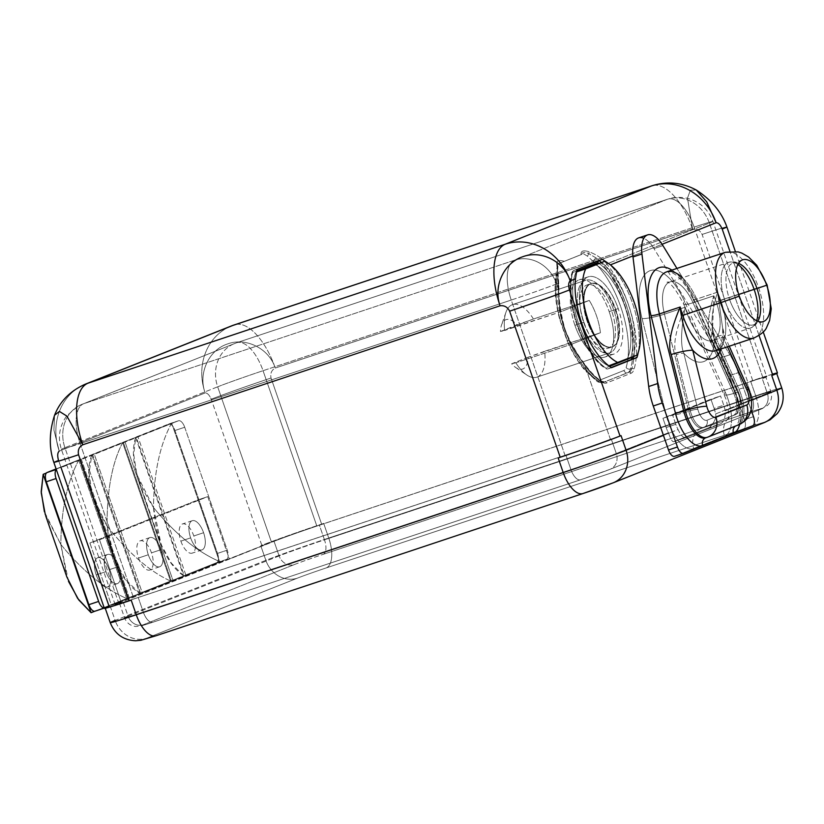 <?xml version="1.0" encoding="UTF-8"?>
<svg xmlns="http://www.w3.org/2000/svg" width="824" height="824" viewBox="0 0 824 824"><rect width="100%" height="100%" fill="white"/><g stroke="black" fill="none" stroke-linecap="round" stroke-linejoin="round"><path stroke-width="0.62" stroke-dasharray="4.12 3.09" d="M104.391 608.37A47.205 1.102 160.9 0 1 109.056 606.227L95.1 611.151L216.733 562.668L226.487 559.414L110.086 605.815A49.646 1.164 -19.1 0 0 131.201 600.16A49.646 1.164 -19.1 0 1 105.173 608.071L105.256 608.297M104.761 607.937L104.854 607.906A8.333 3.77 71.6 0 1 104.267 608.03A8.333 3.77 71.6 0 0 104.761 607.937A8.333 3.77 71.6 0 0 104.854 607.906L109.056 606.227L58.473 460.142A47.205 1.102 -19.1 0 0 53.807 462.285A47.205 1.102 -19.1 0 1 58.473 460.142L61.048 467.589L178.478 420.776L61.048 467.589M54.559 415.234L53.931 430.077L59.235 451.089A55.342 49.337 68.3 0 1 85.562 384.077A55.342 49.337 -111.7 0 0 59.235 451.089L205.145 392.924C207.38 392.904 209.409 395.015 211.232 399.249L261.816 545.334L260.786 545.745L265.853 560.351L115.144 620.431L110.086 605.815L226.487 559.414A8.333 3.77 71.6 0 0 227.27 550.154L184.71 427.254A8.333 3.77 71.6 0 0 178.478 420.776L124.908 441.602L172.916 580.24L185.853 575.08L137.845 436.442L56.104 468.918L79.588 459.555L127.596 598.203L95.1 611.151M82.771 444.775L66.919 416.12L59.421 411.433L54.621 415.08L53.91 429.932L59.235 451.089L205.145 392.924C197.956 373.447 208.719 350.097 227.414 344.01C245.624 337.037 268.933 348.212 275.257 368.04A55.342 25.039 71.6 0 0 234.48 324.821A55.342 25.039 -108.4 0 1 275.257 368.04C271.559 370.089 270.148 373.416 271.034 378.02A47.205 1.102 -19.1 0 0 211.232 399.249L261.816 545.334A47.205 1.102 160.9 0 1 321.628 524.115L271.034 378.02A47.205 1.102 -19.1 0 0 211.232 399.249C209.409 395.015 207.38 392.904 205.145 392.924A55.342 49.337 68.3 0 1 231.472 325.913A55.342 49.337 -111.7 0 0 205.145 392.924C197.956 373.447 208.719 350.097 227.414 344.01C245.624 337.037 268.933 348.212 275.257 368.04L692.572 229.051C696.785 228.464 699.967 230.267 702.12 234.449L752.714 380.534L750.643 381.224L755.701 395.829L328.745 538.031L323.688 523.425L321.628 524.115L271.034 378.02C270.148 373.416 271.559 370.089 275.257 368.04L692.572 229.051A55.342 25.039 71.6 0 0 651.794 185.822A55.342 25.039 -108.4 0 1 692.572 229.051L687.494 198.018L690.43 190.148L696.342 190.056M696.218 189.983L690.368 190.2L687.484 198.11L692.572 229.051C696.785 228.464 699.967 230.267 702.12 234.449A47.205 1.102 -19.1 0 1 726.861 226.919A47.205 1.102 -19.1 0 0 702.12 234.449L752.714 380.534A47.205 1.102 160.9 0 1 777.454 373.004M759.059 335.502L729.899 251.31L759.059 335.502M638.672 237.868A27.676 12.525 -108.4 0 1 653.432 247.725L662.084 244.275L653.432 247.725A27.676 12.525 -108.4 0 1 653.978 248.59L720.938 357.729A45.578 20.621 -108.4 0 1 729.312 375.672L739.478 405.048L751.406 400.289L739.478 405.048L729.312 375.672L738.263 372.685A45.578 20.621 71.6 0 0 729.889 354.753L676.926 268.428L729.889 354.753L720.938 357.729L653.978 248.59L662.929 245.603L653.978 248.59A27.676 12.525 -108.4 0 0 653.432 247.725L632.884 255.914L653.432 247.725A27.676 12.525 71.6 0 0 643.791 238.311M236.261 342.887L667.347 199.305L514.588 260.199L83.502 403.781L236.261 342.887L83.502 403.781L514.588 260.199L667.347 199.305A35.813 31.93 68.3 0 1 709.361 223.047A35.813 0.834 -19.1 0 0 712.904 221.419A35.813 0.834 -19.1 0 0 694.138 227.125L747.914 382.439L316.828 526.021L263.052 370.707A35.813 0.834 -19.1 0 0 217.68 386.806L271.457 542.12L229.33 558.919L207.761 496.635L99.529 539.782L121.097 602.066L118.697 603.014L64.921 447.7A35.813 0.834 -19.1 0 0 61.378 449.327A35.813 0.834 -19.1 0 0 80.144 443.621L133.931 598.935L565.017 455.353L511.23 300.039A35.813 0.834 -19.1 0 0 556.602 283.94L558.672 289.935C557.56 314.871 568.23 345.709 584.35 364.064L610.388 439.254A35.813 0.834 160.9 0 1 565.017 455.353L511.23 300.039L80.144 443.621L133.931 598.935A35.813 0.834 160.9 0 1 115.154 604.641A35.813 0.834 160.9 0 1 118.697 603.014L64.921 447.7L217.68 386.806L271.457 542.12A35.813 0.834 160.9 0 1 316.828 526.021L263.052 370.707L694.138 227.125L747.914 382.439A35.813 0.834 160.9 0 1 766.681 376.733A35.813 0.834 160.9 0 1 763.148 378.36L709.361 223.047L606.763 263.948A73.254 33.145 -108.4 0 1 634.068 369.224A17.901 8.106 -108.4 0 1 630.999 373.282L606.68 382.975A17.901 8.106 -108.4 0 1 601.891 382.058A73.254 33.145 -108.4 0 1 584.35 364.064L610.388 439.254L611.243 438.914L616.301 453.519L668.449 432.734A16.274 7.365 -108.4 0 1 666.153 427.522L662.96 418.293L710.916 399.177L714.109 408.405A16.274 7.365 -108.4 0 1 715.541 413.957L767.35 393.306L762.293 378.7L763.148 378.36L709.361 223.047L606.763 263.948C602.993 258.921 597.06 254.853 588.975 251.742C583.268 249.971 580.642 250.949 581.074 254.668L559.146 263.412L581.909 254.276C582.403 252.01 584.69 251.814 588.769 253.689L596.308 258.067A71.626 32.404 -108.4 0 1 630.504 368.977L631.884 368.513A71.626 32.404 71.6 0 0 605.187 265.575L596.308 258.067L605.187 265.575A1.627 0.937 -39.2 0 0 606.763 263.948A73.254 33.145 -108.4 0 1 634.068 369.224A17.901 8.106 -108.4 0 1 630.999 373.282L606.68 382.975A1.627 1.452 -111.7 0 0 604.775 381.893L629.093 372.201A16.274 7.365 71.6 0 0 631.884 368.513L630.504 368.977A16.274 7.365 -108.4 0 1 627.713 372.664L603.395 382.357A16.274 7.365 -108.4 0 1 603.22 382.418A16.274 7.365 -108.4 0 1 599.038 381.522L600.418 381.059A16.274 7.365 71.6 0 0 604.589 381.965A16.274 7.365 71.6 0 0 604.775 381.893L629.093 372.201A1.627 1.452 68.3 0 1 630.999 373.282A1.627 1.452 -111.7 0 0 629.093 372.201A16.274 7.365 71.6 0 0 631.884 368.513A1.627 1.215 16.5 0 1 634.068 369.224A1.627 1.215 -163.5 0 0 631.884 368.513A71.626 32.404 71.6 0 0 605.187 265.575A1.627 0.937 -39.2 0 0 606.763 263.948C602.993 258.921 597.06 254.853 588.975 251.742A1.627 0.999 108.8 0 1 588.769 253.689A1.627 0.999 -71.2 0 0 588.975 251.742C583.268 249.971 580.642 250.949 581.074 254.668L564.358 261.332L581.909 254.276C582.403 252.01 584.69 251.814 588.769 253.689L587.471 256.192L593.486 261.682A68.371 30.931 -108.4 0 1 626.127 367.556A13.019 5.892 -108.4 0 1 623.892 370.501L599.573 380.204A13.019 5.892 -108.4 0 1 596.092 379.534A68.371 30.931 -108.4 0 1 567.273 340.25L560.021 319.3A68.371 30.931 -108.4 0 1 556.385 276.473L557.601 268.099L559.146 263.412L564.358 261.332C558.775 259.653 556.251 260.734 556.787 264.576L558.497 283.178L556.602 283.94A35.813 31.93 -111.7 0 0 514.588 260.199A35.813 16.202 71.6 0 0 511.23 300.039L80.144 443.621A35.813 16.202 -108.4 0 1 83.502 403.781A35.813 31.93 -111.7 0 0 81.957 404.347A35.813 31.93 -111.7 0 0 64.921 447.7L217.68 386.806A35.813 31.93 68.3 0 1 234.716 343.454A35.813 31.93 68.3 0 1 236.261 342.887A35.813 16.202 -108.4 0 1 236.663 342.743A35.813 16.202 -108.4 0 1 263.052 370.707L694.138 227.125A35.813 16.202 71.6 0 0 667.749 199.161A35.813 16.202 71.6 0 0 667.347 199.305L236.261 342.887A35.813 31.93 -111.7 0 0 234.716 343.454A35.813 31.93 -111.7 0 0 217.68 386.806A35.813 0.834 160.9 0 1 263.052 370.707A35.813 16.202 71.6 0 0 236.663 342.743A35.813 16.202 71.6 0 0 236.261 342.887M610.399 264.875L608.617 263.577L610.141 264.978A60.224 27.254 -108.4 0 1 638.27 352.239A60.224 27.254 71.6 0 0 610.141 264.978L610.399 264.875M111.456 605.269L121.097 602.066L99.529 539.782L89.888 542.995L111.456 605.269L219.689 562.133L198.12 499.849L89.888 542.995L99.529 539.782L207.761 496.635L198.12 499.849L207.761 496.635L229.33 558.919L219.689 562.133L198.12 499.849L89.888 542.995L111.456 605.269L271.457 542.12A35.813 0.834 160.9 0 1 316.828 526.021L747.914 382.439A35.813 0.834 160.9 0 1 763.148 378.36L762.293 378.7A35.813 0.834 -19.1 0 0 747.059 382.789L319.413 525.218A35.813 0.834 -19.1 0 0 274.042 541.317L123.003 601.53A35.813 0.834 -19.1 0 0 138.226 597.441L565.872 455.013A35.813 0.834 -19.1 0 0 611.243 438.914L610.388 439.254A35.813 0.834 160.9 0 1 565.017 455.353L133.931 598.935A35.813 0.834 160.9 0 1 118.697 603.014L111.456 605.269M573.288 270.653L598.739 260.508A60.224 27.254 -108.4 0 1 598.966 260.652A60.224 27.254 71.6 0 0 598.739 260.508L573.288 270.653L572.629 272.569L576.584 270.993L572.629 272.569A58.597 26.512 71.6 0 0 605.64 367.906L609.533 366.361L605.64 367.916A58.597 26.512 -108.4 0 1 572.629 272.569L573.288 270.653L576.913 269.438L573.288 270.653A60.224 27.254 71.6 0 0 607.37 369.07A60.224 27.254 -108.4 0 1 573.288 270.653L573.226 270.674M630.803 357.647A58.597 26.512 71.6 0 0 598.77 263.278A58.597 26.512 -108.4 0 1 630.803 357.647M590.798 283.703A33.372 15.1 -108.4 0 1 615.755 309.628A33.372 15.1 -108.4 0 1 612.623 346.75A33.372 15.1 -108.4 0 1 587.666 320.824A33.372 15.1 -108.4 0 1 590.798 283.703A33.372 15.1 -108.4 0 1 591.169 283.569A33.372 15.1 -108.4 0 1 615.899 310.051A33.372 15.1 -108.4 0 1 612.623 346.75L612.696 346.729A33.372 15.1 -108.4 0 1 587.739 320.804A33.372 15.1 -108.4 0 1 590.86 283.683A33.372 15.1 -108.4 0 1 615.816 309.608A33.372 15.1 -108.4 0 1 612.696 346.729A33.372 15.1 71.6 0 0 615.961 310.02A33.372 15.1 71.6 0 0 591.23 283.549A33.372 15.1 71.6 0 0 590.86 283.683L590.86 283.683A33.372 15.1 71.6 0 0 587.594 320.392A33.372 15.1 71.6 0 0 612.325 346.863A33.372 15.1 71.6 0 0 612.696 346.729L612.623 346.75A33.372 15.1 -108.4 0 1 612.253 346.894A33.372 15.1 -108.4 0 1 587.522 320.412A33.372 15.1 -108.4 0 1 590.798 283.703M601.448 262.382A60.224 27.254 -108.4 0 1 633.491 356.576A60.224 27.254 71.6 0 0 601.448 262.382M611.501 367.689L607.37 369.07L611.233 367.525L607.37 369.07L605.64 367.916L607.37 369.07L611.501 367.689M583.464 253.73L587.471 256.192L583.464 253.73M574.905 325.284A40.695 18.416 71.6 0 0 605.341 356.895A40.695 18.416 71.6 0 0 609.163 311.627A40.695 18.416 71.6 0 0 578.726 280.016A40.695 18.416 71.6 0 0 574.905 325.284L583.959 322.266A40.695 18.416 71.6 0 0 613.952 354.052A40.695 18.416 71.6 0 0 618.216 308.609L609.163 311.627A40.695 18.416 -108.4 0 1 604.898 357.06A40.695 18.416 -108.4 0 1 574.905 325.284A40.695 18.416 -108.4 0 1 579.179 279.851A40.695 18.416 -108.4 0 1 609.163 311.627L618.216 308.609A40.695 18.416 71.6 0 0 588.233 276.833A40.695 18.416 71.6 0 0 583.959 322.266L574.905 325.284M568.848 340.374L583.258 363.466A71.626 32.404 71.6 0 0 600.418 381.059L599.038 381.522A71.626 32.404 -108.4 0 1 568.848 340.374L561.247 318.424L558.167 290.985A1.627 0.742 176.7 0 0 558.929 290.295A1.627 0.742 176.7 0 0 558.672 289.935C557.56 314.871 568.23 345.709 584.35 364.064A1.627 0.814 -35.3 0 0 584.298 363.58A1.627 0.814 -35.3 0 0 583.258 363.466A71.626 32.404 71.6 0 0 600.418 381.059A1.627 1.257 123.5 0 1 601.891 382.058A73.254 33.145 -108.4 0 1 584.35 364.064A1.627 0.814 -35.3 0 0 584.309 363.59A1.627 0.814 -35.3 0 0 583.258 363.466L568.848 340.374A71.626 32.404 71.6 0 0 599.038 381.522A16.274 7.365 71.6 0 0 603.22 382.418A16.274 7.365 71.6 0 0 603.395 382.357L627.713 372.664A16.274 7.365 71.6 0 0 630.504 368.977A71.626 32.404 71.6 0 0 596.308 258.067A3.255 2.266 -47.9 0 0 593.486 261.682L587.471 256.192L588.769 253.689L596.308 258.067A3.255 2.266 -47.9 0 0 593.486 261.682A68.371 30.931 -108.4 0 1 626.127 367.556A3.255 2.431 -163.5 0 0 630.504 368.977A3.255 2.431 16.5 0 1 626.127 367.556A13.019 5.892 -108.4 0 1 623.892 370.501A3.255 2.905 -111.7 0 0 627.713 372.664A3.255 2.905 68.3 0 1 623.892 370.501L599.573 380.204A3.255 2.905 -111.7 0 0 603.395 382.357A3.255 2.905 68.3 0 1 599.573 380.204A13.019 5.892 -108.4 0 1 596.092 379.534A3.255 2.513 -56.5 0 0 597.05 381.327A3.255 2.513 -56.5 0 0 599.038 381.522A3.255 2.513 123.5 0 1 597.05 381.327A3.255 2.513 123.5 0 1 596.092 379.534A68.371 30.931 -108.4 0 1 567.273 340.25A3.255 0.546 -23.4 0 0 567.036 340.621A3.255 0.546 -23.4 0 0 568.848 340.374L561.247 318.424L559.63 319.218L567.273 340.25A3.255 0.546 -23.4 0 0 567.036 340.621A3.255 0.546 -23.4 0 0 568.848 340.374M558.754 283.652L557.488 264.391L557.117 266.852A3.255 2.05 5.8 0 1 557.354 266.214L557.57 264.041L561.68 262.341L559.146 263.412L557.601 268.099A3.255 2.05 5.8 0 1 557.117 266.852L555.922 275.072A3.255 2.173 8.6 0 1 557.446 273.558L557.57 264.041L564.358 261.332C558.775 259.653 556.251 260.734 556.787 264.576A1.627 1.38 -6.5 0 1 557.354 266.214A3.255 2.05 -174.2 0 0 557.117 266.852A3.255 2.05 -174.2 0 0 557.601 268.099L556.385 276.473A3.255 2.173 8.6 0 1 555.922 275.072C554.068 287.679 555.304 302.398 559.63 319.218L560.021 319.3A68.371 30.931 -108.4 0 1 556.385 276.473A3.255 2.173 8.6 0 1 555.922 275.072A3.255 2.173 8.6 0 1 557.446 273.558A71.626 32.404 71.6 0 0 561.247 318.424L559.63 319.218L567.036 340.621C572.381 352.847 578.53 362.941 585.483 370.924L597.05 381.327C598.379 382.387 600.428 382.758 603.22 382.418L604.589 381.965L601.407 381.162A1.627 1.257 -56.5 0 0 600.418 381.059A16.274 7.365 71.6 0 0 604.589 381.965A16.274 7.365 71.6 0 0 604.775 381.893A1.627 1.452 68.3 0 1 606.68 382.975A17.901 8.106 -108.4 0 1 601.891 382.058A1.627 1.257 -56.5 0 0 601.407 381.162C595.958 377.66 590.252 371.799 584.298 363.58C575.008 351.57 565.625 333.421 564.038 325.727C560.619 312.028 558.909 300.224 558.929 290.295L558.754 283.652A1.627 0.875 0.4 0 1 557.992 284.383A71.626 32.404 71.6 0 0 558.167 290.985A1.627 0.742 176.7 0 0 558.929 290.295A1.627 0.742 176.7 0 0 558.672 289.935A73.254 33.145 -108.4 0 1 558.497 283.178A1.627 0.875 0.4 0 1 558.754 283.652A1.627 0.875 0.4 0 1 557.992 284.383L557.354 266.214A1.627 1.38 173.5 0 0 556.787 264.576L558.497 283.178L556.602 283.94A35.813 0.834 160.9 0 1 511.23 300.039A35.813 16.202 -108.4 0 1 514.588 260.199A35.813 31.93 68.3 0 1 556.602 283.94L558.672 289.935A73.254 33.145 -108.4 0 1 558.497 283.178M709.361 223.047A35.813 31.93 -111.7 0 0 667.347 199.305A35.813 16.202 -108.4 0 1 667.749 199.161A35.813 16.202 -108.4 0 1 694.138 227.125A35.813 0.834 160.9 0 1 712.904 221.419A35.813 0.834 160.9 0 1 709.361 223.047M59.235 451.089C57.526 452.634 57.278 455.651 58.473 460.142M64.921 447.7A35.813 31.93 68.3 0 1 81.957 404.347A35.813 31.93 68.3 0 1 83.502 403.781A35.813 16.202 71.6 0 0 80.144 443.621A35.813 0.834 160.9 0 1 61.378 449.327A35.813 0.834 160.9 0 1 64.921 447.7M203.59 532.716A15.378 6.963 -108.4 0 1 202.148 549.835A15.378 6.963 -108.4 0 1 190.643 537.876A15.378 6.963 -108.4 0 1 192.085 520.768A15.378 6.963 -108.4 0 1 203.59 532.716L193.825 535.971A15.378 6.963 -108.4 0 1 192.219 553.141A15.378 6.963 -108.4 0 1 180.878 541.131L190.643 537.876A15.378 6.963 71.6 0 0 201.973 549.896A15.378 6.963 71.6 0 0 203.59 532.716A15.378 6.963 71.6 0 0 192.25 520.706A15.378 6.963 71.6 0 0 190.643 537.876L180.878 541.131A15.378 6.963 -108.4 0 1 182.495 523.961A15.378 6.963 -108.4 0 1 193.825 535.971L203.59 532.716M118.903 566.479A15.378 6.963 -108.4 0 1 117.461 583.588A15.378 6.963 -108.4 0 1 105.956 571.64A15.378 6.963 -108.4 0 1 107.398 554.531A15.378 6.963 -108.4 0 1 118.903 566.479L109.139 569.724A15.378 6.963 71.6 0 0 97.634 557.776A15.378 6.963 71.6 0 0 96.192 574.884A15.378 6.963 71.6 0 0 107.697 586.842A15.378 6.963 71.6 0 0 109.139 569.724A15.378 6.963 -108.4 0 1 107.532 586.904A15.378 6.963 -108.4 0 1 96.192 574.884L105.956 571.64A15.378 6.963 71.6 0 0 117.286 583.649A15.378 6.963 71.6 0 0 118.903 566.479A15.378 6.963 71.6 0 0 107.573 554.47A15.378 6.963 71.6 0 0 105.956 571.64L96.192 574.884A15.378 6.963 -108.4 0 1 97.809 557.714A15.378 6.963 -108.4 0 1 109.139 569.724L118.903 566.479M161.247 549.598A15.378 6.963 -108.4 0 1 159.805 566.706A15.378 6.963 -108.4 0 1 148.299 554.758A15.378 6.963 -108.4 0 1 149.741 537.65A15.378 6.963 -108.4 0 1 161.247 549.598L151.482 552.852A15.378 6.963 -108.4 0 1 149.875 570.023A15.378 6.963 -108.4 0 1 138.535 558.013L148.299 554.758A15.378 6.963 71.6 0 0 159.629 566.768A15.378 6.963 71.6 0 0 161.247 549.598A15.378 6.963 71.6 0 0 149.906 537.588A15.378 6.963 71.6 0 0 148.299 554.758L138.535 558.013A15.378 6.963 -108.4 0 1 140.152 540.832A15.378 6.963 -108.4 0 1 151.482 552.852L161.247 549.598M184.71 427.254L227.27 550.154L217.505 553.398L174.956 430.499L184.71 427.254A8.333 3.77 71.6 0 0 178.571 420.745A8.333 3.77 71.6 0 0 178.478 420.776L168.724 424.03A8.333 3.77 -108.4 0 1 168.817 423.989A8.333 3.77 -108.4 0 1 174.956 430.499L184.71 427.254M56.289 469.453L56.846 469.268A8.333 3.77 71.6 0 0 56.331 469.577A8.333 3.77 71.6 0 1 56.846 469.268L56.289 469.453M81.215 459.019L129.224 597.658L127.596 598.203L79.588 459.555L81.215 459.019L129.224 597.658L142.171 592.497L94.163 453.859L92.535 454.395L140.543 593.043L142.171 592.497L94.163 453.859L81.215 459.019M124.908 441.602L172.916 580.24L171.289 580.786L123.281 442.138L124.908 441.602M185.853 575.08L137.845 436.442L136.218 436.978L184.226 575.626L185.853 575.08M226.487 559.414A8.333 3.77 71.6 0 0 227.27 550.154L217.505 553.398A8.333 3.77 -108.4 0 1 216.733 562.668L226.487 559.414M68.495 581.363L60.832 544.448C61.172 509.768 67.156 481.659 78.785 460.122L46.35 473.048L78.785 460.122L126.711 598.523L94.791 611.243L126.711 598.523C104.226 588.717 82.266 570.692 60.832 544.448L66.857 576.954M183.567 575.852L171.299 563.06L161.143 544.633L153.491 507.512L136.918 474.676L133.725 454.57L135.641 437.451L183.567 575.852L135.641 437.451L171.608 423.124L219.534 561.515L183.567 575.852L219.534 561.515C196.936 551.699 174.915 533.694 153.491 507.512C156.694 540.966 166.716 563.74 183.567 575.852M45.33 514.773L60.832 544.448L44.393 511.745M139.73 593.332L126.185 580.271L114.763 560.32L107.079 526.011L92.206 495.193L89.074 473.089L91.804 454.93L139.73 593.332L91.804 454.93L122.632 442.642L170.558 581.044L139.73 593.332L170.558 581.044C149.783 571.568 128.626 553.223 107.079 526.011C111.518 560.052 122.405 582.486 139.73 593.332M595.031 264.525A54.528 24.669 -108.4 0 1 624.726 306.065A54.528 24.669 -108.4 0 1 627.507 358.327L637.148 355.113L627.507 358.327A54.528 24.669 71.6 0 0 624.726 306.065A54.528 24.669 71.6 0 0 595.031 264.525M576.409 271.941L576.048 272.085A54.528 24.669 71.6 0 0 578.829 324.357A54.528 24.669 71.6 0 0 608.524 365.897L627.507 358.327L608.524 365.897A54.528 24.669 -108.4 0 1 578.829 324.357A54.528 24.669 -108.4 0 1 576.048 272.085L576.409 271.941M612.036 346.945A33.372 15.1 71.6 0 0 615.312 310.236A33.372 15.1 71.6 0 0 590.581 283.765A33.372 15.1 71.6 0 0 590.211 283.899L586.729 285.063A33.372 15.1 -108.4 0 1 587.1 284.929A33.372 15.1 -108.4 0 1 611.83 311.4A33.372 15.1 -108.4 0 1 608.565 348.109L612.036 346.945L608.565 348.109A33.372 15.1 -108.4 0 1 583.598 322.184A33.372 15.1 -108.4 0 1 586.729 285.063A33.372 15.1 -108.4 0 1 611.686 310.988A33.372 15.1 -108.4 0 1 608.565 348.109A33.372 15.1 -108.4 0 1 608.194 348.243A33.372 15.1 -108.4 0 1 583.464 321.772A33.372 15.1 -108.4 0 1 586.729 285.063L590.211 283.899A33.372 15.1 71.6 0 0 586.935 320.608A33.372 15.1 71.6 0 0 611.666 347.089A33.372 15.1 71.6 0 0 612.036 346.945A33.372 15.1 -108.4 0 1 587.079 321.02A33.372 15.1 -108.4 0 1 590.211 283.899A33.372 15.1 -108.4 0 1 615.168 309.824A33.372 15.1 -108.4 0 1 612.036 346.945M585.133 280.448A38.254 17.304 71.6 0 0 581.548 322.998A38.254 17.304 71.6 0 0 610.162 352.724A38.254 17.304 71.6 0 0 613.746 310.164A38.254 17.304 71.6 0 0 585.133 280.448L512.137 304.756A38.254 17.304 -108.4 0 1 512.559 304.602A38.254 17.304 -108.4 0 1 533.458 319.012L589.242 300.43A38.254 17.304 -108.4 0 1 600.428 332.721L544.643 351.302A38.254 17.304 -108.4 0 1 537.166 377.031L610.162 352.724A38.254 17.304 71.6 0 0 613.911 310.638A38.254 17.304 71.6 0 0 585.555 280.294A38.254 17.304 71.6 0 0 585.133 280.448A38.254 17.304 71.6 0 0 581.384 322.524A38.254 17.304 71.6 0 0 609.729 352.878A38.254 17.304 71.6 0 0 610.162 352.724L537.166 377.031A38.254 17.304 71.6 0 0 544.643 351.302L528.184 357.183A26.049 11.783 -108.4 0 1 515.742 367.525A26.049 11.783 -108.4 0 1 511.642 363.775L515.845 362.787A38.254 17.304 71.6 0 0 526.742 374.951A38.254 17.304 71.6 0 0 537.166 377.031A38.254 17.304 -108.4 0 1 536.743 377.186A38.254 17.304 -108.4 0 1 515.845 362.787L571.619 344.205A38.254 17.304 -108.4 0 1 560.433 311.915L504.659 330.486A38.254 17.304 -108.4 0 1 512.137 304.756L585.133 280.448M528.184 357.183L511.642 363.775A26.049 11.783 71.6 0 0 528.184 357.183L600.428 332.721A38.254 17.304 71.6 0 0 589.242 300.43L533.458 319.012L500.456 331.485L560.433 311.915L589.242 300.43L560.433 311.915A38.254 17.304 71.6 0 0 571.619 344.205L600.428 332.721L571.619 344.205L515.845 362.787L511.642 363.775L528.184 357.183M720.712 300.204A45.176 20.435 -108.4 0 1 715.984 350.643A45.176 20.435 -108.4 0 0 720.712 300.204L758.595 287.586L720.712 300.204A45.176 20.435 -108.4 0 0 717.519 292.149C710.916 313.563 710.236 328.488 715.459 336.923L738.943 389.216L737.429 389.721A27.676 12.525 -108.4 0 1 736.79 425.431L707.476 437.214L738.304 424.927A27.676 12.525 71.6 0 0 738.943 389.216L737.429 389.721L696.723 299.081L717.519 292.149A45.176 20.435 -108.4 0 1 720.712 300.204M753.857 338.025A45.176 20.435 71.6 0 0 758.595 287.586A45.176 20.435 71.6 0 0 725.305 252.309A45.176 20.435 -108.4 0 1 758.595 287.586A45.176 20.435 -108.4 0 1 753.857 338.025M705.694 437.822L736.522 425.534L738.737 421.507L739.53 414.503L736.326 396.468L733.865 390.123L693.159 299.483A6.345 1.236 155.8 0 1 693.581 298.669A51.521 23.309 71.6 0 0 671.9 270.097A51.521 23.309 -108.4 0 1 693.581 298.669A6.345 1.236 -24.2 0 0 693.159 299.483C682.303 276.895 674.114 273.403 669.953 271.889L666.637 271.858A45.176 20.435 -108.4 0 1 696.723 299.081L717.519 292.149L722.71 328.529L717.519 292.149C710.916 313.563 710.236 328.488 715.459 336.923L738.943 389.216A16.274 3.162 155.8 0 1 748.089 388.176A16.274 3.162 -24.2 0 0 738.943 389.216A27.676 12.525 -108.4 0 1 738.304 424.927L705.962 437.719A6.345 5.655 -111.7 0 0 705.694 437.822A6.345 5.655 -111.7 0 0 705.674 437.832A6.345 5.655 68.3 0 1 705.694 437.822A6.345 5.655 68.3 0 1 705.962 437.719L736.79 425.431A6.345 5.655 -111.7 0 0 736.522 425.534A6.345 5.655 -111.7 0 0 735.533 426.06A6.345 5.655 68.3 0 1 736.522 425.534A6.345 5.655 68.3 0 1 736.79 425.431A27.676 12.525 -108.4 0 0 737.429 389.721A6.345 1.236 155.8 0 1 733.865 390.123A6.345 1.236 155.8 0 1 734.277 389.309A34.021 15.388 -108.4 0 1 739.633 424.412A34.021 15.388 71.6 0 0 734.277 389.309L693.581 298.669L734.277 389.309A6.345 1.236 -24.2 0 0 733.865 390.123A6.345 1.236 -24.2 0 0 737.429 389.721L696.723 299.081A6.345 1.236 155.8 0 1 693.159 299.483A6.345 1.236 -24.2 0 0 696.723 299.081A45.176 20.435 -108.4 0 0 682.447 277.739M751.045 409.6L738.263 372.685L751.045 409.6M753.496 416.676L744.546 419.653L739.478 405.048L730.486 408.632A34.021 15.388 -108.4 0 1 724.543 436.205L693.715 448.493A34.021 15.388 -108.4 0 1 672.446 431.776L663.444 435.36L672.446 431.776A34.021 15.388 71.6 0 0 693.715 448.493A16.933 15.09 68.3 0 1 701.77 427.996A16.933 15.09 68.3 0 1 702.501 427.728A17.088 7.735 -108.4 0 1 702.316 427.8A17.088 7.735 -108.4 0 1 688.782 411.289L690.296 410.785L676.257 354.732C672.631 345.637 675.629 329.796 685.249 307.197L664.453 314.129A34.587 15.646 -108.4 0 1 669.974 281.89A34.587 15.646 -108.4 0 1 693.025 302.738L713.821 295.816A34.587 15.646 -108.4 0 1 716.262 301.975A34.587 15.646 -108.4 0 1 712.636 340.6A34.587 15.646 -108.4 0 1 687.154 313.584L725.027 300.966A34.587 15.646 71.6 0 0 750.51 327.983A34.587 15.646 71.6 0 0 756.597 320.752A34.587 15.646 -108.4 0 1 750.51 327.983A34.587 15.646 -108.4 0 1 725.027 300.966L687.154 313.584A34.587 15.646 -108.4 0 1 685.249 307.197L664.453 314.129L688.782 411.289L664.453 314.129A34.587 15.646 -108.4 0 1 669.974 281.89A34.587 15.646 -108.4 0 1 693.025 302.738L713.821 295.816C707.219 317.199 706.529 332.123 711.761 340.58L735.235 392.873L733.721 393.378L693.025 302.738A16.933 3.286 155.8 0 1 683.508 303.819A16.933 3.286 155.8 0 1 684.631 301.656A51.521 23.309 71.6 0 0 649.734 270.808A51.521 23.309 71.6 0 0 642.071 318.62A16.933 2.513 165.9 0 0 664.453 314.129A16.933 2.513 -14.1 0 1 642.071 318.62L666.4 415.78A16.933 2.513 165.9 0 0 688.782 411.289A16.933 2.513 -14.1 0 1 666.4 415.78A34.021 15.388 71.6 0 0 672.446 431.776L678.09 429.52C680.83 435.525 683.508 438.214 686.135 437.565L720.382 423.917C723.905 422.104 725.501 417.716 725.182 410.754L730.486 408.632A34.021 15.388 71.6 0 0 725.326 392.296A16.933 3.286 -24.2 0 0 724.214 394.459A16.933 3.286 -24.2 0 0 733.721 393.378A17.088 7.735 -108.4 0 1 733.329 415.44L702.501 427.728A16.933 15.09 -111.7 0 0 701.77 427.996A16.933 15.09 -111.7 0 0 693.715 448.493L724.543 436.205A16.933 15.09 68.3 0 1 732.598 415.708A16.933 15.09 68.3 0 1 733.329 415.44A16.933 15.09 -111.7 0 0 732.598 415.708A16.933 15.09 -111.7 0 0 724.543 436.205A34.021 15.388 71.6 0 0 730.486 408.632L739.478 405.048L744.546 419.653A8.137 3.687 -108.4 0 1 743.784 428.707L752.734 425.73L743.784 428.707A8.137 3.687 71.6 0 0 744.546 419.653L753.496 416.676M683.364 453.375L674.588 456.29L743.784 428.707L674.588 456.29M727.499 346.801L723.534 337.964A51.685 23.381 -108.4 0 1 721.247 348.882A51.685 23.381 71.6 0 0 723.534 337.964L722.71 328.529L723.534 337.964A16.274 3.162 -24.2 0 0 724.615 335.883A16.274 3.162 -24.2 0 0 715.459 336.923A16.274 3.162 -24.2 0 1 724.615 335.883A16.274 3.162 -24.2 0 1 723.534 337.964L727.499 346.801M720.938 357.729A45.578 20.621 -108.4 0 1 729.312 375.672L738.263 372.685A45.578 20.621 71.6 0 0 729.889 354.753L720.938 357.729M767.123 284.991L758.595 287.586L767.123 284.991M680.212 307.022C681.273 320.546 687.175 340.652 692.747 350.241M739.015 424.669A16.274 14.513 68.3 0 1 738.304 424.927M738.747 294.487L716.262 301.975L738.747 294.487M737.861 264.494A34.587 15.646 71.6 0 0 728.653 262.351A34.587 15.646 71.6 0 0 725.027 300.966A34.587 15.646 -108.4 0 1 728.653 262.351A34.587 15.646 -108.4 0 1 737.861 264.494M683.786 353.218L697.825 409.281A11.392 5.16 71.6 0 0 706.971 420.24L737.799 407.952A11.392 5.16 71.6 0 0 738.067 393.244L714.583 340.951A51.685 23.381 -108.4 0 1 683.786 353.218A51.685 23.381 71.6 0 0 714.583 340.951L712.472 332.165L713.821 295.816A34.587 15.646 -108.4 0 1 716.262 301.975A34.587 15.646 -108.4 0 1 712.636 340.6A34.587 15.646 -108.4 0 1 687.154 313.584A34.587 15.646 -108.4 0 1 685.249 307.197C680.912 330.002 680.418 345.349 683.786 353.218C680.418 345.349 680.912 330.002 685.249 307.197C675.629 329.796 672.631 345.637 676.257 354.732A5.696 0.845 -14.1 0 1 683.786 353.218L697.825 409.281A11.392 5.16 71.6 0 0 706.971 420.24L737.799 407.952A11.392 5.16 71.6 0 0 738.067 393.244L714.583 340.951A5.696 1.102 -24.2 0 0 714.964 340.219A5.696 1.102 -24.2 0 0 711.761 340.58C706.529 332.123 707.219 317.199 713.821 295.816L712.472 332.165L714.583 340.951M738.489 263.361A32.558 14.729 71.6 0 0 729.57 299.4L725.027 300.966L729.57 299.4A32.558 14.729 71.6 0 0 757.781 321.278A32.558 14.729 -108.4 0 1 753.558 324.821A32.558 14.729 -108.4 0 1 729.57 299.4L739.303 296.156L729.57 299.4A32.558 14.729 -108.4 0 1 732.989 263.052A32.558 14.729 -108.4 0 1 738.489 263.361M725.326 392.286L684.631 301.656A16.933 3.286 -24.2 0 0 683.508 303.819A16.933 3.286 -24.2 0 0 693.025 302.738L733.721 393.378A16.933 3.286 155.8 0 1 724.214 394.459A16.933 3.286 155.8 0 1 725.326 392.286L684.631 301.656A51.521 23.309 71.6 0 0 649.734 270.808A51.521 23.309 71.6 0 0 642.071 318.62L666.4 415.78A34.021 15.388 71.6 0 0 672.446 431.776L678.09 429.52C680.83 435.525 683.508 438.214 686.135 437.565L673.733 441.695L707.991 428.047C709.855 428.284 717.467 419.148 715.541 413.957L767.35 393.306L762.293 378.7A35.813 0.834 -19.1 0 0 765.826 377.073A35.813 0.834 -19.1 0 0 747.059 382.789L752.116 397.395L324.471 539.823L319.413 525.218L747.059 382.789L752.116 397.395L324.471 539.823A13.019 5.892 -108.4 0 1 323.255 554.315A22.794 0.536 -19.1 0 0 294.384 564.553L143.335 624.767A22.794 0.536 -19.1 0 0 153.027 622.171L580.673 479.733A22.794 0.536 -19.1 0 0 609.544 469.495L760.593 409.281A22.794 0.536 -19.1 0 0 750.901 411.876L323.255 554.315L750.901 411.876A13.019 5.892 71.6 0 0 752.116 397.395A35.813 0.834 160.9 0 1 770.883 391.678A35.813 0.834 160.9 0 1 767.35 393.306A13.019 11.608 68.3 0 1 761.149 409.075A13.019 11.608 68.3 0 1 760.593 409.281L609.544 469.495A22.794 0.536 160.9 0 1 580.673 479.733L153.027 622.171A13.019 5.892 -108.4 0 1 152.883 622.223A13.019 5.892 -108.4 0 1 143.283 612.057L570.929 469.618L565.872 455.013L138.226 597.441L143.283 612.057L570.929 469.618A13.019 5.892 71.6 0 0 580.529 479.795A13.019 5.892 71.6 0 0 580.673 479.733A13.019 5.892 -108.4 0 1 580.529 479.795A13.019 5.892 -108.4 0 1 570.929 469.618L565.872 455.013A35.813 0.834 -19.1 0 0 611.243 438.914L616.301 453.519A35.813 0.834 160.9 0 1 570.929 469.618A35.813 0.834 -19.1 0 0 616.301 453.519A13.019 11.608 68.3 0 1 610.1 469.289A13.019 11.608 68.3 0 1 609.544 469.495A13.019 11.608 -111.7 0 0 610.1 469.289A13.019 11.608 -111.7 0 0 616.301 453.519L668.449 432.734C670.582 439.048 672.343 442.035 673.733 441.695C672.343 442.035 670.582 439.048 668.449 432.734A16.274 7.365 -108.4 0 1 666.153 427.522L675.793 424.308L672.6 415.08L662.96 418.293L666.153 427.522L675.793 424.308A16.274 7.365 71.6 0 0 678.09 429.52A16.274 7.365 -108.4 0 1 675.793 424.308L672.6 415.08L662.96 418.293L720.557 395.973L723.75 405.192L714.109 408.405A16.274 7.365 -108.4 0 1 715.541 413.957C717.467 419.148 709.855 428.284 707.991 428.047L720.382 423.917L686.135 437.565L673.733 441.695L707.991 428.047L720.382 423.917C723.905 422.104 725.501 417.716 725.182 410.754A16.274 7.365 71.6 0 0 723.75 405.192L714.109 408.405L710.916 399.177L720.557 395.973L672.6 415.08L720.557 395.973L723.75 405.192A16.274 7.365 -108.4 0 1 725.182 410.754L730.486 408.632A34.021 15.388 71.6 0 0 725.326 392.296M711.761 340.58L735.235 392.873A5.696 1.102 155.8 0 1 738.438 392.512A5.696 1.102 155.8 0 1 738.067 393.244A5.696 1.102 -24.2 0 0 738.438 392.512A5.696 1.102 -24.2 0 0 735.235 392.873A17.088 7.735 -108.4 0 1 734.843 414.936A5.696 5.078 -111.7 0 0 735.09 414.843A5.696 5.078 -111.7 0 0 737.799 407.952A5.696 5.078 68.3 0 1 735.09 414.843A5.696 5.078 68.3 0 1 734.843 414.936L704.015 427.223A5.696 5.078 -111.7 0 0 704.263 427.131A5.696 5.078 -111.7 0 0 706.971 420.24A5.696 5.078 68.3 0 1 704.263 427.131A5.696 5.078 68.3 0 1 704.015 427.223A17.088 7.735 -108.4 0 1 703.83 427.296A17.088 7.735 -108.4 0 1 690.296 410.785A5.696 0.845 -14.1 0 1 697.825 409.281A5.696 0.845 165.9 0 0 690.296 410.785L676.257 354.732M690.296 410.785A17.088 7.735 71.6 0 0 703.83 427.296A17.088 7.735 71.6 0 0 704.015 427.223L702.501 427.728A17.088 7.735 -108.4 0 1 702.316 427.8A17.088 7.735 -108.4 0 1 688.782 411.289L690.296 410.785M734.843 414.936L702.501 427.728L734.843 414.936A17.088 7.735 71.6 0 0 735.235 392.873L733.721 393.378A17.088 7.735 -108.4 0 1 733.329 415.44L734.843 414.936M583.001 493.535A26.862 12.154 71.6 0 0 583.299 493.432L156.344 635.634A22.794 0.536 160.9 0 1 146.651 638.229L297.361 578.16A22.794 0.536 160.9 0 1 326.232 567.911L753.188 425.709A22.794 0.536 160.9 0 1 762.88 423.103L612.17 483.183A22.794 0.536 160.9 0 1 583.299 493.432L156.344 635.634A22.794 0.536 160.9 0 1 146.651 638.229L297.361 578.16A22.794 0.536 160.9 0 1 326.232 567.911L753.188 425.709A26.862 12.154 71.6 0 0 755.701 395.829L328.745 538.031A26.862 12.154 -108.4 0 1 326.232 567.911A26.862 12.154 71.6 0 0 328.745 538.031L323.688 523.425A49.646 1.164 -19.1 0 0 260.786 545.745L265.853 560.351A49.646 1.164 160.9 0 1 328.745 538.031A49.646 1.164 -19.1 0 0 265.853 560.351L115.144 620.431L110.086 605.815A49.646 1.164 -19.1 0 0 105.173 608.071M279.109 555.922L128.06 616.136L123.003 601.53L274.042 541.317L279.109 555.922A35.813 0.834 160.9 0 1 324.471 539.823L319.413 525.218A35.813 0.834 -19.1 0 0 274.042 541.317L279.109 555.922L128.06 616.136L123.003 601.53A35.813 0.834 -19.1 0 0 119.459 603.158A35.813 0.834 -19.1 0 0 138.226 597.441L143.283 612.057A35.813 0.834 160.9 0 1 124.517 617.763A35.813 0.834 160.9 0 1 128.06 616.136A13.019 11.608 -111.7 0 0 143.335 624.767L294.384 564.553A13.019 11.608 68.3 0 1 279.109 555.922A13.019 11.608 -111.7 0 0 294.384 564.553A22.794 0.536 160.9 0 1 323.255 554.315A13.019 5.892 71.6 0 0 324.471 539.823A35.813 0.834 -19.1 0 0 279.109 555.922M558.157 457.948A49.646 1.164 -19.1 0 0 621.049 435.628A49.646 1.164 -19.1 0 1 558.157 457.948M110.241 622.687A49.646 1.164 160.9 0 1 115.144 620.431A26.862 23.948 -111.7 0 0 146.651 638.229A26.862 23.948 68.3 0 1 115.144 620.431M772.459 374.209A47.205 1.102 160.9 0 0 752.714 380.534L750.643 381.224A49.646 1.164 -19.1 0 1 771.758 375.559A49.646 1.164 -19.1 0 0 776.661 373.303A49.646 1.164 -19.1 0 0 750.643 381.224L755.701 395.829A49.646 1.164 160.9 0 1 781.729 387.908A49.646 1.164 -19.1 0 0 755.701 395.829A26.862 12.154 -108.4 0 1 753.188 425.709A22.794 0.536 160.9 0 1 762.88 423.103L612.17 483.183A26.862 23.948 68.3 0 0 613.334 482.761M764.033 422.681A26.862 23.948 68.3 0 1 762.88 423.103M297.361 578.16A26.862 23.948 68.3 0 1 265.853 560.351A26.862 23.948 -111.7 0 0 297.361 578.16M153.027 622.171A22.794 0.536 160.9 0 1 143.335 624.767A13.019 11.608 68.3 0 1 128.06 616.136A35.813 0.834 -19.1 0 0 124.517 617.763A35.813 0.834 -19.1 0 0 143.283 612.057A13.019 5.892 71.6 0 0 152.883 622.223A13.019 5.892 71.6 0 0 153.027 622.171M767.35 393.306A35.813 0.834 -19.1 0 0 770.883 391.678A35.813 0.834 -19.1 0 0 752.116 397.395A13.019 5.892 -108.4 0 1 750.901 411.876A22.794 0.536 160.9 0 1 760.593 409.281A13.019 11.608 -111.7 0 0 761.149 409.075A13.019 11.608 -111.7 0 0 767.35 393.306M583.959 322.266A40.695 18.416 71.6 0 0 614.405 353.887A40.695 18.416 71.6 0 0 618.216 308.609A40.695 18.416 71.6 0 0 587.78 276.998A40.695 18.416 71.6 0 0 583.959 322.266M323.688 523.425A49.646 1.164 -19.1 0 0 260.786 545.745L261.816 545.334A47.205 1.102 160.9 0 1 321.628 524.115L323.688 523.425M561.247 318.424A71.626 32.404 -108.4 0 1 557.446 273.558L557.992 284.383A71.626 32.404 71.6 0 0 558.167 290.985L561.247 318.424M140.543 593.043L92.535 454.395L123.281 442.138L171.289 580.786L140.543 593.043M138.535 558.013A15.378 6.963 71.6 0 0 150.04 569.961A15.378 6.963 71.6 0 0 151.482 552.852A15.378 6.963 71.6 0 0 139.977 540.894A15.378 6.963 71.6 0 0 138.535 558.013M168.724 424.03A8.333 3.77 -108.4 0 1 174.956 430.499L217.505 553.398A8.333 3.77 -108.4 0 1 216.733 562.668L184.226 575.626L136.218 436.978L168.724 424.03M180.878 541.131A15.378 6.963 71.6 0 0 192.383 553.079A15.378 6.963 71.6 0 0 193.825 535.971A15.378 6.963 71.6 0 0 182.32 524.023A15.378 6.963 71.6 0 0 180.878 541.131M533.458 319.012A38.254 17.304 71.6 0 0 512.137 304.756A38.254 17.304 71.6 0 0 505.905 312.399A38.254 17.304 71.6 0 0 504.659 330.486L500.456 331.485A26.049 11.783 -108.4 0 1 501.558 324.934A26.049 11.783 -108.4 0 1 516.998 324.893L533.458 319.012M500.456 331.485L516.998 324.893A26.049 11.783 71.6 0 0 500.456 331.485M91.804 454.93C84.728 473.676 89.816 497.377 107.079 526.011C106.924 490.558 112.105 462.758 122.632 442.642L91.804 454.93M135.641 437.451C129.677 456.784 135.63 480.145 153.491 507.512C153.861 472.873 159.897 444.744 171.608 423.124L135.641 437.451M171.608 423.124C159.897 444.744 153.861 472.873 153.491 507.512C174.915 533.694 196.936 551.699 219.534 561.515L171.608 423.124M78.785 460.122C67.156 481.659 61.172 509.768 60.832 544.448C82.266 570.692 104.226 588.717 126.711 598.523L78.785 460.122M122.632 442.642C112.105 462.758 106.924 490.558 107.079 526.011C128.626 553.223 149.783 571.568 170.558 581.044L122.632 442.642M763.24 331.979L735.327 251.351M115.154 604.641L61.378 449.327C57.587 437.091 59.421 425.884 66.888 415.698L77.765 406.345L81.957 404.347L236.663 342.743L667.749 199.161C669.654 198.584 676.071 195.937 688.009 198.46C700.081 201.911 708.372 209.564 712.904 221.419L766.681 376.733M613.952 354.052L604.898 357.06M588.233 276.833L579.179 279.851M572.515 271.426C563.348 294.827 580.889 354.166 606.33 368.936M598.667 260.528L573.216 270.674M201.973 549.896L192.219 553.141M192.25 520.706L182.495 523.961M117.286 583.649L107.532 586.904M107.573 554.47L97.809 557.714M159.629 566.768L149.875 570.023M149.906 537.588L140.152 540.832M178.571 420.745L168.817 423.989M159.568 540.4L138.247 478.837M112.991 555.603L93.689 499.859M590.581 283.765L587.1 284.929M585.555 280.294L512.559 304.602M515.742 367.525L526.742 374.951M611.666 347.089L608.194 348.243M609.729 352.878L536.743 377.186M729.25 346.214L724.615 335.883L722.638 327.262C723.081 341.785 720.166 346.07 719.393 347.45L715.984 350.643M743.526 266.523C733.267 259.045 729.518 262.444 728.653 262.351L669.974 281.89L667.234 282.117C665.916 282.797 670.2 278.203 683.508 303.819L726.294 399.805L728.941 414.019L728.385 419.179C728.447 418.427 729.848 417.274 732.598 415.708L703.83 427.296L735.09 414.843C737.665 413.73 739.478 411.495 740.529 408.127C742.3 405.562 739.303 392.657 738.438 392.512L714.964 340.219L712.08 327.818C711.617 338.458 711.009 343.227 710.247 342.114L712.636 340.6L750.51 327.983C751.148 327.386 756.185 327.859 759.913 315.726M763.292 321.587L753.558 324.821M742.712 259.807L732.989 263.052M119.459 603.158L124.517 617.763C126.505 622.82 130.192 625.725 135.579 626.477L140.574 626.055L149.309 623.408L580.529 479.795L610.1 469.289L761.149 409.075L767.577 405.377C771.346 401.442 772.449 396.88 770.883 391.678L765.826 377.073M685.949 437.637L673.558 441.767M505.905 312.399L501.558 324.934"/><path stroke-width="1.24" d="M115.144 620.431A49.646 1.164 -19.1 0 0 110.241 622.687C114.866 634.078 123.312 640.104 135.579 640.773L140.822 640.289L156.045 635.747L583.001 493.535A26.862 12.154 -108.4 0 1 563.214 472.564A26.862 12.154 71.6 0 0 583.001 493.535A26.862 12.154 -108.4 0 0 583.299 493.432A22.794 0.536 160.9 0 0 612.17 483.183A26.862 23.948 -111.7 0 0 613.334 482.761A26.862 23.948 -111.7 0 0 626.106 450.244L621.049 435.628L620.029 436.04L621.049 435.628L626.106 450.244A49.646 1.164 160.9 0 1 563.214 472.564L136.259 614.766A49.646 1.164 160.9 0 1 110.241 622.687A49.646 1.164 -19.1 0 0 136.259 614.766A26.862 12.154 71.6 0 0 156.045 635.747A26.862 12.154 71.6 0 0 156.344 635.634A26.862 12.154 -108.4 0 1 156.045 635.747A26.862 12.154 -108.4 0 1 136.259 614.766L131.201 600.16L129.131 600.84L131.201 600.16L136.259 614.766L563.214 472.564L558.157 457.948L560.217 457.269L509.634 311.173A47.205 1.102 -19.1 0 0 569.436 289.955L620.029 436.04A47.205 1.102 160.9 0 1 560.217 457.269L509.634 311.173C507.481 307.033 504.298 305.23 500.086 305.786L82.771 444.775A55.342 25.039 -108.4 0 1 87.952 383.212L233.862 325.047L651.176 186.049L505.267 244.213L87.952 383.212L505.267 244.213L651.176 186.049L233.862 325.047A55.342 25.039 -108.4 0 1 234.48 324.821A55.342 25.039 71.6 0 0 233.862 325.047L87.952 383.212A55.342 49.337 -111.7 0 0 85.562 384.077A55.342 49.337 68.3 0 1 87.952 383.212A55.342 25.039 71.6 0 0 82.771 444.775C79.063 446.824 77.662 450.151 78.548 454.755L129.131 600.84A47.205 1.102 160.9 0 1 109.056 606.227L61.048 467.589M54.611 415.09C49.141 431.961 48.874 447.69 53.807 462.285L53.807 462.285A47.205 1.102 -19.1 0 0 78.548 454.755L129.131 600.84A47.205 1.102 160.9 0 1 104.391 608.37L53.807 462.285A47.205 1.102 -19.1 0 0 78.548 454.755C77.662 450.151 79.063 446.824 82.771 444.775L66.919 416.12L59.421 411.433L54.559 415.234M58.473 460.142C57.278 455.651 57.526 452.634 59.235 451.089M763.24 331.979L777.454 373.004A47.205 1.102 160.9 0 1 772.788 375.147L759.059 335.502L772.788 375.147L771.758 375.559L772.788 375.147A47.205 1.102 160.9 0 0 772.459 374.209M729.899 251.31L722.195 229.062A47.205 1.102 -19.1 0 0 726.861 226.919L726.861 226.919A47.205 1.102 -19.1 0 1 722.195 229.062C720.372 224.828 718.343 222.717 716.108 222.738L662.084 244.275L716.108 222.738A55.342 49.337 -111.7 0 0 651.176 186.049A55.342 49.337 68.3 0 1 716.108 222.738C718.343 222.717 720.372 224.828 722.195 229.062L729.899 251.31M751.406 400.289L776.816 390.164L771.758 375.559L776.816 390.164A26.862 23.948 68.3 0 1 764.033 422.681A26.862 23.948 -111.7 0 0 776.816 390.164A49.646 1.164 -19.1 0 0 781.729 387.908A49.646 1.164 160.9 0 1 776.816 390.164L751.406 400.289M54.621 415.069C60.183 401.02 70.493 390.689 85.562 384.077L231.472 325.913A55.342 49.337 68.3 0 1 233.862 325.047A55.342 49.337 -111.7 0 0 231.472 325.913L651.794 185.822A55.342 25.039 71.6 0 0 651.176 186.049A55.342 25.039 -108.4 0 1 651.794 185.822C667.1 180.971 681.953 182.382 696.342 190.056L706.724 201.828L716.108 222.738L706.724 201.839L696.218 189.983M647.623 234.881A27.676 12.525 71.6 0 1 662.929 245.603L676.926 268.428L662.929 245.603A27.676 12.525 71.6 0 0 647.314 234.995A27.676 12.525 71.6 0 0 641.947 253.967L632.997 256.954A27.676 12.525 -108.4 0 1 632.884 255.914L610.399 264.875L632.884 255.914A27.676 12.525 -108.4 0 1 638.672 237.868L647.623 234.881A27.676 12.525 71.6 0 0 641.947 253.967L657.655 383.551A45.578 20.621 71.6 0 0 662.228 402.998L677.452 446.989A8.137 3.687 71.6 0 0 683.539 453.313L752.734 425.73A8.137 3.687 71.6 0 0 753.496 416.676L751.045 409.6L753.496 416.676A8.137 3.687 71.6 0 1 752.734 425.73L683.539 453.313A8.137 3.687 71.6 0 1 683.457 453.344L674.506 456.321A8.137 3.687 -108.4 0 1 668.501 449.966L677.452 446.989L662.228 402.998L653.267 405.985L668.501 449.966L677.452 446.989A8.137 3.687 71.6 0 0 683.457 453.344M762.88 423.103A26.862 23.948 -111.7 0 0 764.033 422.681L613.334 482.761A26.862 23.948 68.3 0 0 626.106 450.244L663.444 435.36L626.106 450.244A49.646 1.164 -19.1 0 1 563.214 472.564L558.157 457.948L560.217 457.269A47.205 1.102 160.9 0 0 620.029 436.04L569.436 289.955C568.23 285.434 568.488 282.416 570.198 280.902C563.874 261.064 540.956 249.785 522.643 256.789C503.989 262.866 492.979 286.278 500.086 305.786C504.298 305.23 507.481 307.033 509.634 311.173A47.205 1.102 -19.1 0 0 569.436 289.955C568.23 285.434 568.488 282.416 570.198 280.902C563.874 261.064 540.956 249.785 522.643 256.789C503.989 262.866 492.979 286.278 500.086 305.786A55.342 25.039 -108.4 0 1 505.267 244.213A55.342 49.337 68.3 0 1 570.198 280.902L575.482 278.8A60.224 27.254 71.6 0 0 611.501 367.689A60.224 27.254 -108.4 0 1 575.482 278.8L576.913 269.438L602.354 259.303L608.617 263.577L602.354 259.303L576.913 269.438L575.482 278.8L570.198 280.902A55.342 49.337 -111.7 0 0 505.267 244.213A55.342 25.039 71.6 0 0 500.086 305.786L82.771 444.775M597.709 262.578L576.584 270.993L597.709 262.578A58.597 26.512 -108.4 0 1 598.77 263.278A58.597 26.512 71.6 0 0 597.709 262.578L598.739 260.508L597.709 262.578M609.533 366.361L630.721 357.915A58.597 26.512 71.6 0 0 630.803 357.647A58.597 26.512 -108.4 0 1 630.721 357.915L632.811 358.924L636.952 357.544A60.224 27.254 71.6 0 0 638.27 352.239A60.224 27.254 -108.4 0 1 636.952 357.544L611.501 367.689L632.811 358.924A60.224 27.254 71.6 0 0 633.491 356.576A60.224 27.254 -108.4 0 1 632.811 358.924L630.721 357.915L609.533 366.361M598.966 260.652A60.224 27.254 -108.4 0 1 601.448 262.382A60.224 27.254 71.6 0 0 598.966 260.652M611.233 367.525L632.811 358.924L611.233 367.525M56.104 468.918L47.092 472.512L56.289 469.453L47.092 472.512L56.104 468.918M88.868 604.682L98.623 601.427L56.063 478.528L46.309 481.783L88.868 604.682L46.309 481.783A8.333 3.77 -108.4 0 1 47.092 472.512A8.333 3.77 -108.4 0 0 46.309 481.783L56.063 478.528L98.623 601.427A8.333 3.77 71.6 0 0 104.267 608.03A8.333 3.77 71.6 0 1 98.623 601.427L88.868 604.682A8.333 3.77 -108.4 0 0 95.1 611.151A8.333 3.77 -108.4 0 1 95.007 611.192A8.333 3.77 -108.4 0 1 88.868 604.682M104.298 608.091L95.1 611.151M56.331 469.577A8.333 3.77 71.6 0 0 56.063 478.528A8.333 3.77 71.6 0 1 56.331 469.577M66.857 576.954L77.58 598.306L91.093 612.716L43.167 474.325L46.35 473.048L43.167 474.325L91.093 612.716L94.791 611.243L91.093 612.716L78.733 599.903L68.495 581.363M44.393 511.745L41.2 491.516L43.167 474.325L41.241 492.834L45.33 514.773M604.672 261.311L585.689 268.882A54.528 24.669 71.6 0 0 588.47 321.144A54.528 24.669 71.6 0 0 618.165 362.684L637.148 355.113A54.528 24.669 71.6 0 0 634.367 302.851A54.528 24.669 71.6 0 0 604.672 261.311L576.409 271.941L604.672 261.311L585.689 268.882A54.528 24.669 71.6 0 0 588.47 321.144A54.528 24.669 71.6 0 0 618.165 362.684L608.781 365.804L637.148 355.113A54.528 24.669 71.6 0 0 634.367 302.851A54.528 24.669 71.6 0 0 604.672 261.311M576.409 271.971L585.689 268.882L576.409 271.971M680.212 307.022C670.592 329.641 667.595 345.483 671.22 354.557A16.274 2.41 -14.1 0 1 692.747 350.241L706.776 406.294A11.392 5.16 71.6 0 0 715.932 417.253A16.274 14.513 68.3 0 1 708.187 436.957A16.274 14.513 68.3 0 1 707.476 437.214A16.274 14.513 -111.7 0 0 708.187 436.957L707.177 437.328A27.676 12.525 71.6 0 0 707.476 437.214A27.676 12.525 -108.4 0 1 707.177 437.328A27.676 12.525 -108.4 0 1 685.259 410.609A27.676 12.525 71.6 0 0 707.177 437.328L705.653 437.832A6.345 5.655 -111.7 0 0 702.676 445.506L733.494 433.218A6.345 5.655 68.3 0 1 735.533 426.06A6.345 5.655 -111.7 0 0 733.494 433.218A34.021 15.388 71.6 0 0 739.633 424.412A34.021 15.388 -108.4 0 1 733.494 433.218L702.676 445.506A6.345 5.655 68.3 0 1 705.674 437.832A27.676 12.525 -108.4 0 0 705.962 437.719A27.676 12.525 -108.4 0 1 705.653 437.832A27.676 12.525 -108.4 0 1 683.745 411.114L685.259 410.609L671.22 354.557A16.274 2.41 -14.1 0 1 692.747 350.241A51.685 23.381 71.6 0 0 721.247 348.882A51.685 23.381 -108.4 0 1 692.747 350.241C687.175 340.652 681.273 320.546 680.212 307.022L659.416 313.954L683.745 411.114L685.259 410.609L671.22 354.557C667.595 345.483 670.592 329.641 680.212 307.022A45.176 20.435 -108.4 0 0 682.694 315.365A45.176 20.435 -108.4 0 0 715.984 350.643A45.176 20.435 -108.4 0 1 682.694 315.365L720.567 302.748A45.176 20.435 71.6 0 0 753.857 338.025A45.176 20.435 -108.4 0 1 720.567 302.748L682.694 315.365A45.176 20.435 -108.4 0 1 680.212 307.022L659.416 313.954A45.176 20.435 -108.4 0 1 666.637 271.858A45.176 20.435 -108.4 0 1 682.447 277.739M705.694 437.822L705.653 437.832A27.676 12.525 -108.4 0 1 683.745 411.114L659.416 313.954A45.176 20.435 -108.4 0 1 666.637 271.858L725.305 252.309A45.176 20.435 71.6 0 0 720.567 302.748L739.303 296.156A32.558 14.729 71.6 0 0 763.652 321.453A32.558 14.729 71.6 0 0 766.701 285.238L766.701 285.238A32.558 14.729 71.6 0 0 742.352 259.941A32.558 14.729 71.6 0 0 739.303 296.156L720.567 302.748A45.176 20.435 -108.4 0 1 725.305 252.309L738.129 251.876L741.858 253.112L748.573 257.006L756.751 265.266L767.123 284.991L771.254 308.784L769.626 320.433L766.66 327.386C765.187 331.073 760.913 334.616 753.857 338.025L715.984 350.643M651.022 315.633A51.521 23.309 -108.4 0 1 671.9 270.097A51.521 23.309 71.6 0 0 651.022 315.633L675.35 412.803L651.022 315.633A6.345 0.937 165.9 0 0 659.416 313.954A6.345 0.937 -14.1 0 1 651.022 315.633M702.676 445.506A34.021 15.388 -108.4 0 1 675.35 412.803A34.021 15.388 71.6 0 0 702.676 445.506M683.364 453.375L674.588 456.29A8.137 3.687 71.6 0 1 668.501 449.966L653.267 405.985A45.578 20.621 -108.4 0 1 648.704 386.528L657.655 383.551A45.578 20.621 71.6 0 0 662.228 402.998L653.267 405.985A45.578 20.621 -108.4 0 1 648.704 386.528L632.997 256.954L648.704 386.528L657.655 383.551L641.947 253.967L632.997 256.954A27.676 12.525 -108.4 0 1 632.884 255.914A27.676 12.525 71.6 0 1 643.791 238.311M692.747 350.241L706.776 406.294A16.274 2.41 165.9 0 0 685.259 410.609A16.274 2.41 -14.1 0 1 706.776 406.294A11.392 5.16 71.6 0 0 715.932 417.253L746.75 404.965A11.392 5.16 71.6 0 0 747.018 390.257L727.499 346.801L747.018 390.257A16.274 3.162 -24.2 0 0 748.089 388.176A16.274 3.162 155.8 0 1 747.018 390.257A11.392 5.16 71.6 0 1 746.75 404.965A16.274 14.513 68.3 0 1 739.015 424.669A16.274 14.513 -111.7 0 0 746.75 404.965L715.932 417.253A16.274 14.513 -111.7 0 1 708.187 436.957L739.015 424.669A16.274 14.513 -111.7 0 1 738.304 424.927M683.745 411.114A6.345 0.937 -14.1 0 1 675.35 412.803A6.345 0.937 165.9 0 0 683.745 411.114M756.597 320.752A34.587 15.646 71.6 0 0 754.135 289.368L738.747 294.487L754.135 289.368A34.587 15.646 71.6 0 0 737.861 264.494A34.587 15.646 -108.4 0 1 754.135 289.368L756.978 288.472A32.558 14.729 71.6 0 0 743.526 266.523A32.558 14.729 71.6 0 0 738.489 263.361A32.558 14.729 -108.4 0 1 756.978 288.472L754.135 289.368A34.587 15.646 -108.4 0 1 756.597 320.752M757.781 321.278A32.558 14.729 71.6 0 0 759.913 315.726A32.558 14.729 71.6 0 0 756.978 288.472A32.558 14.729 -108.4 0 1 757.781 321.278M739.303 296.156A32.558 14.729 71.6 0 0 763.292 321.587A32.558 14.729 71.6 0 0 766.701 285.238L756.978 288.472L766.701 285.238A32.558 14.729 71.6 0 0 742.712 259.807A32.558 14.729 71.6 0 0 739.303 296.156M735.327 251.351L726.861 226.919C721.711 212.262 711.534 199.985 696.352 190.066M104.761 607.937L95.007 611.192M66.909 577.109L45.732 515.937M739.015 424.669C748.377 419.89 749.449 414.843 750.777 410.774C752.25 406.345 751.859 400.093 749.593 392.039L729.25 346.214M105.173 608.071L110.241 622.687M776.661 373.303L781.729 387.908C784.644 397.25 783.14 405.82 777.217 413.617L770.131 419.776L764.033 422.681M583.001 493.535L613.334 482.761"/></g></svg>
